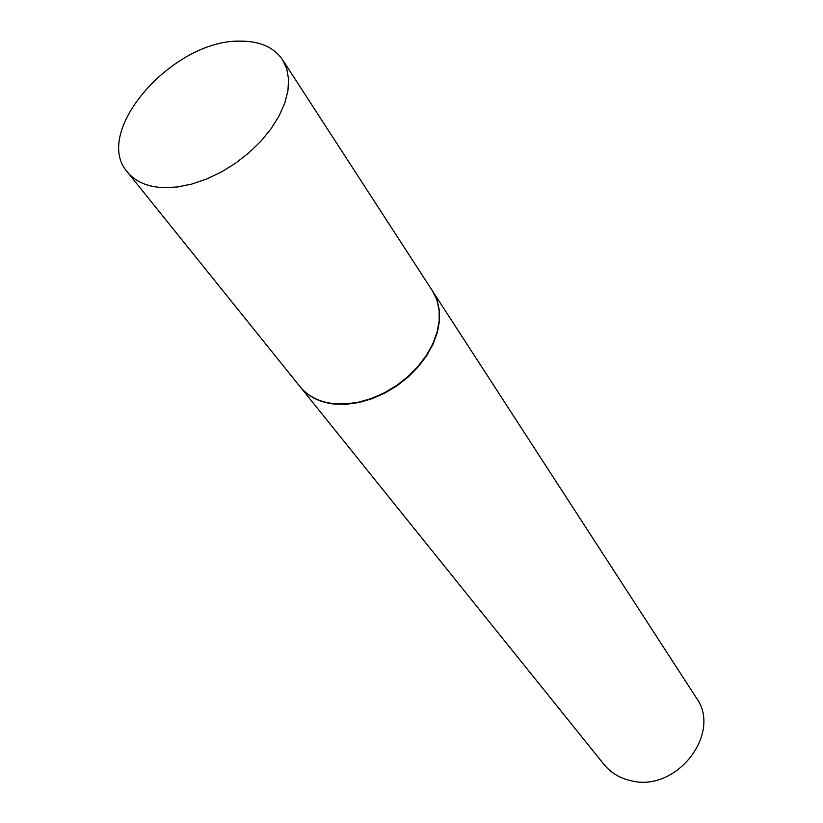 <?xml version="1.0" encoding="UTF-8"?>
<svg xmlns="http://www.w3.org/2000/svg" width="823" height="823" viewBox="0 0 823 823"><rect width="100%" height="100%" fill="white"/><g stroke="black" fill="none" stroke-linecap="round" stroke-linejoin="round"><path stroke-width="1.23" d="M163.787 187.675C147.482 186.934 135.353 181.718 127.38 172.028C91.528 131.937 172.984 39.514 239.997 41.15C259.656 40.965 273.843 47.168 282.546 59.74L286.785 68.854L288.606 79.358L287.916 90.962L284.696 103.328L278.997 116.094L270.993 128.851L260.891 141.196L249.009 152.739L235.717 163.108L221.449 171.956L206.645 179.023L191.79 184.074L177.357 186.986L163.787 187.675M282.546 59.74L432.456 290.92L436.818 299.839L439.091 309.901L439.184 320.816L437.054 332.255L432.744 343.901L426.365 355.361L418.094 366.297L408.198 376.358L396.964 385.226L384.752 392.612L371.945 398.291L358.951 402.097L346.185 403.908L334.025 403.702C319.303 402.005 307.987 396.336 300.086 386.707L127.38 172.028M432.589 291.126L437.075 300.241L439.348 310.292L439.441 321.207L437.311 332.646L433.001 344.281L426.623 355.752L418.362 366.677L408.465 376.739L397.231 385.606L385.02 392.983L372.222 398.661L359.24 402.468L346.473 404.278L334.313 404.072C319.591 402.365 308.286 396.696 300.385 387.067L300.241 386.882M432.713 291.321L696.248 697.719C722.471 733.087 676.506 792.652 631.148 780.749C619.904 778.27 610.851 772.838 604 764.464L300.385 387.067"/></g></svg>
